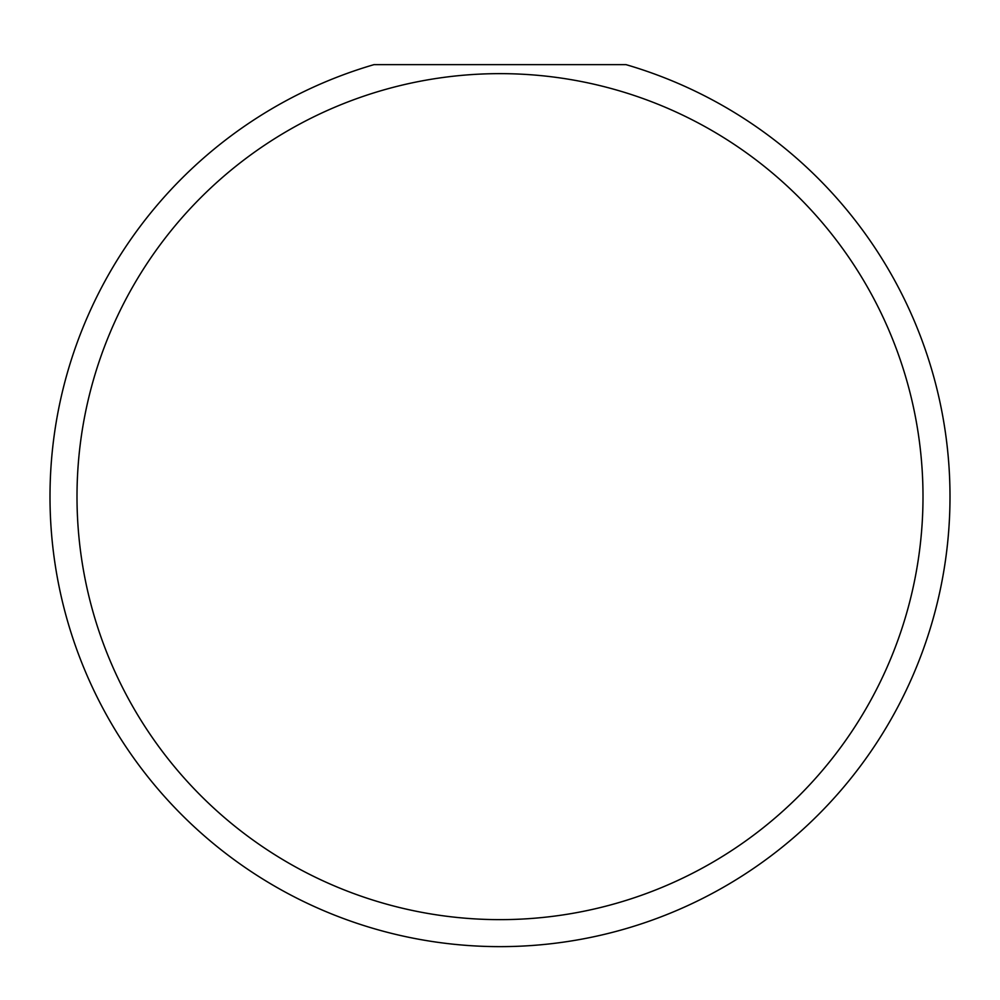 <?xml version="1.0" encoding="UTF-8"?>
<svg xmlns="http://www.w3.org/2000/svg" width="1000" height="1000" viewBox="0 0 1000 1000"><rect width="100%" height="100%" fill="white"/><g stroke="black" fill="none" stroke-linecap="round" stroke-linejoin="round"><path stroke-width="1.5" d="M923 496.637A423 423 0 0 0 500 73.637A423 423 0 0 0 77 496.637A423 423 0 0 0 500 919.638A423 423 0 0 0 923 496.637M626 64.638A450 450 0 0 1 500 946.637A450 450 0 0 1 374 64.638L626 64.638"/></g></svg>
